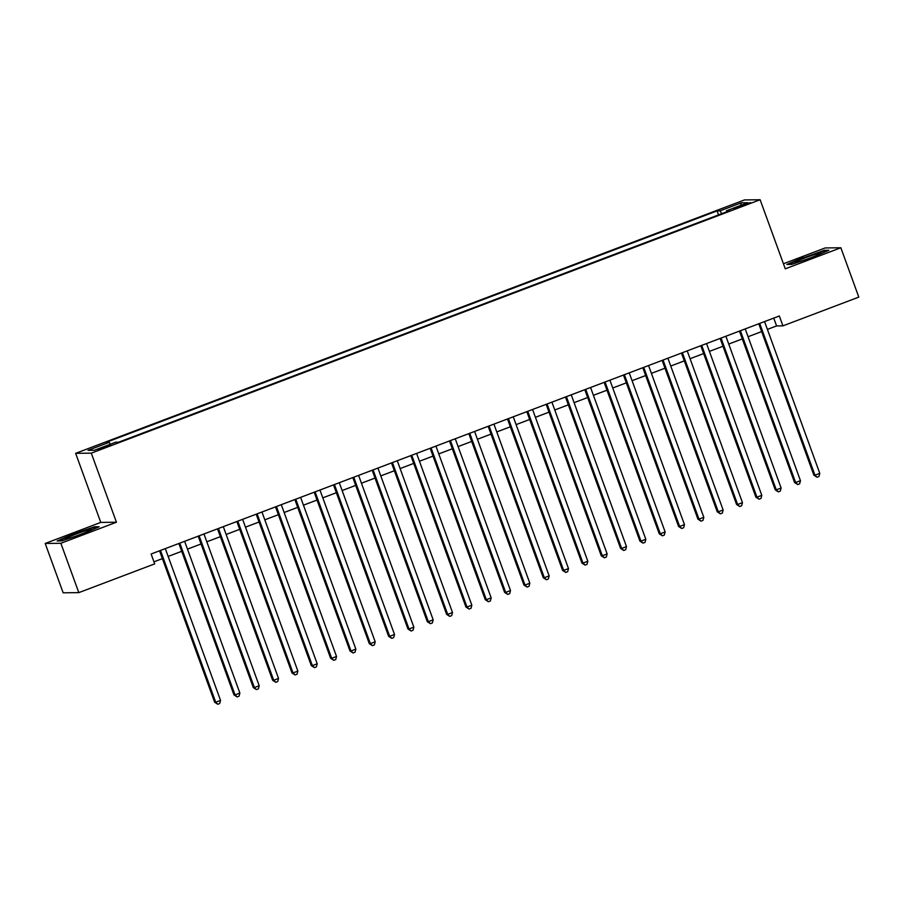<?xml version="1.0" encoding="UTF-8"?>
<svg xmlns="http://www.w3.org/2000/svg" width="904" height="904" viewBox="0 0 904 904"><rect width="100%" height="100%" fill="white"/><g stroke="black" fill="none" stroke-linecap="round" stroke-linejoin="round"><path stroke-width="1.36" d="M105.7 447.299L110.672 445.017L98.016 449.616L105.7 447.299M45.2 543.462L60.862 543.281L116.435 522.229L100.773 522.41L45.2 543.462L63.156 592.809L78.817 592.629L154.697 563.881L151.104 554.005L779.338 315.982L782.932 325.858L858.8 297.111L840.844 247.764L825.182 247.945L783.429 263.765M100.773 522.41L75.631 453.333L744.467 199.931L760.128 199.739L91.293 453.153L75.631 453.333M743.065 204.835L733.991 208.666L745.687 204.812L750.501 202.598L743.065 204.835L743.37 205.683M721.72 213.683L720.081 210.858L717.121 210.892L106.276 442.327L109.237 442.293L87.982 450.35L94.411 450.271L115.678 442.214L118.639 442.18L729.483 210.745L726.511 210.779L726.669 211.818M720.081 210.858L741.348 202.801L747.777 202.722L726.511 210.779M60.862 543.281L78.817 592.629M116.435 522.229L91.293 453.153M760.128 199.739L785.271 268.827L840.844 247.764M767.394 329.406L776.581 325.926L782.932 325.858M153.951 561.825L162.381 558.627M168.155 556.446L181.715 551.304M187.478 549.123L201.05 543.982M206.813 541.801L220.373 536.66M226.147 534.479L239.707 529.337M245.47 527.156L259.041 522.015M264.804 519.834L278.364 514.692M284.138 512.5L297.698 507.37M303.462 505.178L317.033 500.036M322.796 497.855L336.356 492.714M342.13 490.533L355.69 485.391M361.453 483.211L375.024 478.069M380.787 475.888L394.347 470.747M400.122 468.566L413.682 463.424M419.445 461.243L433.016 456.102M438.779 453.91L452.339 448.779M458.102 446.587L471.673 441.446M477.436 439.265L490.996 434.123M496.771 431.942L510.331 426.801M516.094 424.62L529.665 419.479M535.428 417.298L548.988 412.156M554.762 409.975L568.322 404.834M574.085 402.653L587.656 397.511M593.419 395.319L606.979 390.189M612.754 387.997L626.314 382.855M632.077 380.674L645.648 375.533M651.411 373.352L664.971 368.21M670.745 366.03L684.305 360.888M690.068 358.707L703.64 353.566M709.403 351.385L722.963 346.243M728.737 344.062L742.297 338.921M748.06 336.729L761.631 331.598M773.734 318.106L776.581 325.926M718.567 214.881L717.121 210.892M109.237 442.293L110.367 444.226M740.568 205.457L741.348 202.801M803.159 257.437L786.864 264.476L791.588 264.42L812.594 257.324L828.889 250.284L824.177 250.34L803.328 257.877M61.867 540.897L82.874 533.801L99.169 526.761L94.457 526.817L73.439 533.914L57.144 540.954L61.867 540.897M824.403 250.95L824.177 250.34M94.671 527.416L94.457 526.817M758.784 323.779L813.894 475.21L814.956 475.199L759.71 323.417M819.792 473.357L818.956 476.476L817.024 477.21L814.956 475.199L819.792 473.357L764.547 321.587M817.024 477.21L813.894 475.21M810.775 257.742A13.684 0.927 -20 0 0 820.832 253.233A13.684 0.927 -20 0 0 805.272 257.809A13.684 0.927 -20 0 0 795.294 262.522A13.684 0.927 -20 0 0 810.775 257.742M788.107 264.465L803.453 257.832L823.815 250.95L827.442 250.905M90.558 530.106A13.684 0.927 -20 0 0 91.112 529.699A13.684 0.927 -20 0 0 80.863 532.354A13.684 0.927 -20 0 0 66.048 538.388A13.684 0.927 -20 0 0 65.574 538.999A13.684 0.927 -20 0 0 77.247 535.62A13.684 0.927 -20 0 0 90.558 530.106M58.387 540.931L73.732 534.298L94.095 527.427L97.722 527.382M739.449 331.101L794.571 482.533L795.622 482.521L740.387 330.74M800.458 480.691L799.622 483.809L797.69 484.533L795.622 482.521L800.458 480.691L745.212 328.909M797.69 484.533L794.571 482.533M720.115 338.424L775.236 489.855L776.299 489.844L721.053 338.073M781.124 488.013L780.299 491.132L778.355 491.866L776.299 489.844L781.124 488.013L725.889 336.231M778.355 491.866L775.236 489.855M700.792 345.746L755.902 497.177L756.964 497.166L701.719 345.396M761.801 495.335L760.965 498.454L759.032 499.189L756.964 497.166L761.801 495.335L706.555 343.565M759.032 499.189L755.902 497.177M681.458 353.068L736.579 504.5L737.63 504.488L682.396 352.718M742.466 502.658L741.63 505.777L739.698 506.511L737.63 504.488L742.466 502.658L687.221 350.888M739.698 506.511L736.579 504.5M662.124 360.391L717.245 511.822L718.307 511.811L663.061 360.041M723.132 509.98L722.307 513.099L720.375 513.834L718.307 511.811L723.132 509.98L667.898 358.21M720.375 513.834L717.245 511.822M642.8 367.713L697.911 519.145L698.973 519.133L643.727 367.363M703.809 517.303L702.973 520.421L701.041 521.156L698.973 519.133L703.809 517.303L648.563 365.532M701.041 521.156L697.911 519.145M623.466 375.036L678.588 526.467L679.639 526.456L624.404 374.685M684.475 524.625L683.639 527.744L681.706 528.478L679.639 526.456L684.475 524.625L629.229 372.855M681.706 528.478L678.588 526.467M604.132 382.369L659.253 533.801L660.315 533.789L605.07 382.008M665.141 531.947L664.316 535.066L662.383 535.801L660.315 533.789L665.141 531.947L609.906 380.177M662.383 535.801L659.253 533.801M584.809 389.692L639.919 541.123L640.981 541.112L585.736 389.33M645.818 539.281L644.981 542.4L643.049 543.123L640.981 541.112L645.818 539.281L590.572 387.5M643.049 543.123L639.919 541.123M565.475 397.014L620.596 548.445L621.647 548.434L566.412 396.664M626.483 546.604L625.647 549.722L623.715 550.457L621.647 548.434L626.483 546.604L571.238 394.822M623.715 550.457L620.596 548.445M546.152 404.337L601.262 555.768L602.324 555.757L547.078 403.986M607.149 553.926L606.324 557.045L604.392 557.779L602.324 555.757L607.149 553.926L551.915 402.156M604.392 557.779L601.262 555.768M526.817 411.659L581.927 563.09L582.99 563.079L527.755 411.309M587.826 561.248L586.99 564.367L585.057 565.102L582.99 563.079L587.826 561.248L532.58 409.478M585.057 565.102L581.927 563.09M507.483 418.981L562.604 570.413L563.655 570.401L508.421 418.631M568.492 568.571L567.655 571.69L565.723 572.424L563.655 570.401L568.492 568.571L513.257 416.8M565.723 572.424L562.604 570.413M488.16 426.304L543.27 577.735L544.332 577.724L489.087 425.953M549.157 575.893L548.332 579.012L546.4 579.746L544.332 577.724L549.157 575.893L493.923 424.123M546.4 579.746L543.27 577.735M468.826 433.626L523.947 585.057L524.998 585.046L469.764 433.276M529.834 583.216L528.998 586.334L527.066 587.069L524.998 585.046L529.834 583.216L474.589 431.445M527.066 587.069L523.947 585.057M449.491 440.96L504.613 592.391L505.675 592.38L450.429 440.598M510.5 590.538L509.664 593.657L507.732 594.391L505.675 592.38L510.5 590.538L455.266 438.768M507.732 594.391L504.613 592.391M430.168 448.282L485.278 599.714L486.341 599.702L431.095 447.921M491.177 597.872L490.341 600.99L488.409 601.714L486.341 599.702L491.177 597.872L435.931 446.09M488.409 601.714L485.278 599.714M410.834 455.605L465.955 607.036L467.006 607.025L411.772 455.254M471.843 605.194L471.007 608.313L469.074 609.047L467.006 607.025L471.843 605.194L416.597 453.412M469.074 609.047L465.955 607.036M391.5 462.927L446.621 614.358L447.683 614.347L392.438 462.577M452.508 612.516L451.672 615.635L449.74 616.37L447.683 614.347L452.508 612.516L397.274 460.746M449.74 616.37L446.621 614.358M372.177 470.249L427.287 621.681L428.349 621.669L373.103 469.899M433.185 619.839L432.349 622.958L430.417 623.692L428.349 621.669L433.185 619.839L377.94 468.069M430.417 623.692L427.287 621.681M352.842 477.572L407.964 629.003L409.015 628.992L353.78 477.222M413.851 627.161L413.015 630.28L411.083 631.015L409.015 628.992L413.851 627.161L358.606 475.391M411.083 631.015L407.964 629.003M333.508 484.894L388.63 636.326L389.692 636.314L334.446 484.544M394.517 634.484L393.692 637.602L391.748 638.337L389.692 636.314L394.517 634.484L339.282 482.713M391.748 638.337L388.63 636.326M314.185 492.217L369.295 643.648L370.357 643.637L315.112 491.866M375.194 641.806L374.358 644.925L372.425 645.659L370.357 643.637L375.194 641.806L319.948 490.036M372.425 645.659L369.295 643.648M294.851 499.55L349.972 650.982L351.023 650.97L295.789 499.189M355.86 649.129L355.023 652.247L353.091 652.982L351.023 650.97L355.86 649.129L300.614 497.358M353.091 652.982L349.972 650.982M275.517 506.873L330.638 658.304L331.7 658.293L276.454 506.511M336.525 656.462L335.7 659.581L333.757 660.304L331.7 658.293L336.525 656.462L281.291 504.681M333.757 660.304L330.638 658.304M256.194 514.195L311.304 665.626L312.366 665.615L257.12 513.845M317.202 663.785L316.366 666.903L314.434 667.638L312.366 665.615L317.202 663.785L261.957 512.003M314.434 667.638L311.304 665.626M236.859 521.518L291.981 672.949L293.032 672.938L237.797 521.167M297.868 671.107L297.032 674.226L295.099 674.96L293.032 672.938L297.868 671.107L242.622 519.337M295.099 674.96L291.981 672.949M217.525 528.84L272.646 680.271L273.709 680.26L218.463 528.49M278.534 678.429L277.709 681.548L275.776 682.283L273.709 680.26L278.534 678.429L223.299 526.659M275.776 682.283L272.646 680.271M198.202 536.162L253.312 687.594L254.374 687.582L199.129 535.812M259.211 685.752L258.374 688.871L256.442 689.605L254.374 687.582L259.211 685.752L203.965 533.981M256.442 689.605L253.312 687.594M178.868 543.485L233.989 694.916L235.04 694.905L179.806 543.134M239.876 693.074L239.04 696.193L237.108 696.927L235.04 694.905L239.876 693.074L184.631 541.304M237.108 696.927L233.989 694.916M159.545 550.807L214.655 702.238L215.717 702.227L160.471 550.457M220.542 700.397L219.717 703.515L217.785 704.25L215.717 702.227L220.542 700.397L165.308 548.626M217.785 704.25L214.655 702.238M739.11 207.265L738.805 206.451"/></g></svg>
